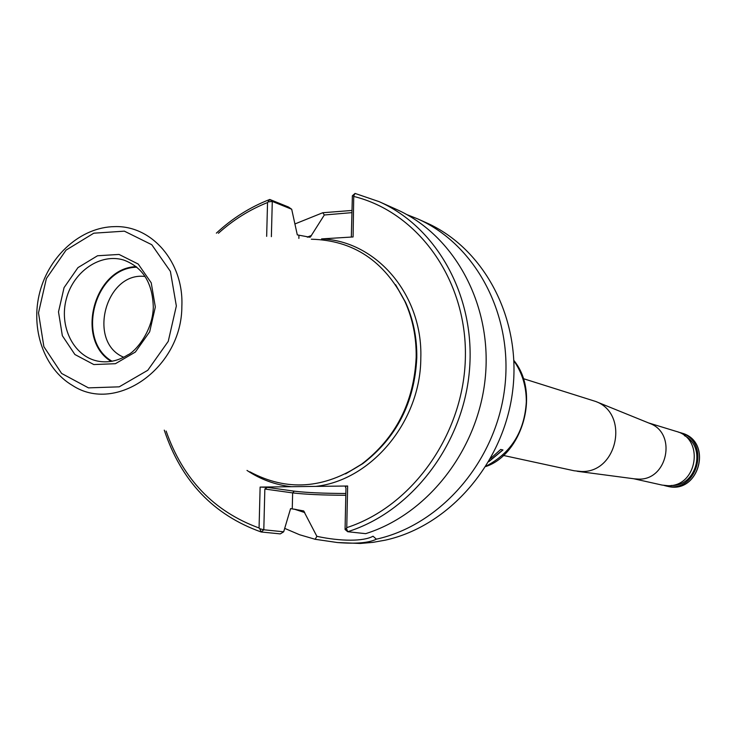 <?xml version="1.0" encoding="UTF-8"?>
<svg xmlns="http://www.w3.org/2000/svg" width="737" height="737" viewBox="0 0 737 737"><rect width="100%" height="100%" fill="white"/><g stroke="black" fill="none" stroke-linecap="round" stroke-linejoin="round"><path stroke-width="1.11" d="M145.078 276.486C105.612 271.363 86.892 342.198 123.733 357.252M136.889 267.218C94.511 267.448 75.303 340.116 112.033 361.259M136.207 266.656C93.995 267.678 74.962 339.656 111.158 361.406M249.852 471.809C286.73 491.579 324.013 489.018 361.701 464.135C395.824 437.935 413.982 402.31 416.175 357.252C416.46 337.224 412.656 318.531 404.779 301.175C384.318 260.907 353.17 240.262 311.336 239.221M264.85 489.027L267.282 487.378L294.21 491.164L292.644 492.896L264.85 489.027L263.8 529.774L283.681 531.801L280.309 533.892L261.156 531.985L259.774 528.724L263.8 529.774L261.156 531.985C213.537 514.979 181.238 481.031 164.268 430.15M379.067 201.625L396.276 209.317C454.01 234.854 492.04 303.893 485.416 376.248C478.967 448.584 428.372 514.113 365.644 533.662L347.689 531.718L345.063 529.479L346.482 528.392L347.689 531.718C411.338 511.8 462.753 445.047 469.358 371.393C476.148 297.73 437.603 227.503 379.067 201.625L355.05 193.426L353.732 195.913L352.369 195.775L355.05 193.426M353.732 195.913L353.087 236.955L321.562 238.908C376.414 240.842 422.927 294.929 420.809 358.09C420.735 421.14 371.614 480.22 315.786 486.392L347.652 486.005L346.749 527.637C412.923 506.264 464.393 433.061 465.397 356.422C466.742 279.738 418.146 212.339 353.963 196.484M346.749 527.637L346.482 528.392M166.12 431.053C182.923 479.151 213.905 511.469 259.065 527.987L260.124 487.083L315.786 486.392M266.656 236.356L267.54 202.546C249.613 209.677 233.233 219.921 218.401 233.27M267.54 202.546L269.788 199.46C250.156 207.069 232.348 218.299 216.356 233.141M259.774 528.724L259.065 527.987M271.373 236.66L272.285 201.413L269.788 199.46L288.489 207.023L291.695 209.244L272.285 201.413L268.277 201.92M267.282 487.378L260.124 487.083M347.652 486.005L345.192 486.42L345.966 488.06L345.063 529.479M351.328 237.056L352.369 195.775M291.695 209.244L297.306 234.891L310.12 237.268L311.318 235.536L307.246 237.111M295.611 509.322L304.713 512.556L303.653 510.916L290.59 508.604L283.681 531.801M293.952 509.055L304.713 512.556M316.873 536.333C340.807 541.492 363.792 541.492 373.023 536.214L376.386 539.18C369.071 542.883 356.063 543.998 337.362 542.533L315.16 539.281L316.873 536.333L304.703 512.952M311.318 235.536L324.335 214.983L322.769 212.735L294.846 223.984M352 212.625L324.335 214.983M284.685 528.374L299.581 534.74L315.16 539.281M376.386 539.18C440.735 524.956 495.596 461.684 504.605 388.823C513.864 315.97 476.222 244.721 417.63 218.861L406.796 214.568M322.769 212.735L352.046 210.45M417.63 218.861L426.235 222.712C484.402 248.378 521.787 319.01 512.62 391.19C503.712 463.37 449.312 526.043 385.442 540.129L372.904 542.368L360.329 543.464L337.362 542.533M488.917 461.454L502.809 449.929M490.63 458.442L500.699 449.459L502.975 449.966L488.76 461.721M633.663 478.737L662.102 485.084L667.943 485.701C697.395 486.844 704.784 438.552 676.29 431.412L648.431 422.881M678.151 432.057L680.048 432.564C711.73 440.735 697.515 494.49 665.935 485.941L664.037 485.443M684.415 435.613C707.069 447.046 696.585 486.706 671.232 485.453M502.993 455.355L574.187 470.777L581.484 471.505C617.661 472.905 629.628 413.678 595.68 401.462L523.27 378.625M634.483 478.838L638.611 479.114C667.639 480.257 677.1 433.292 649.85 423.453L649.196 423.195M123.908 260.115C100.637 252.754 73.405 271.317 66.339 298.872C58.868 326.325 73.368 355.916 97.229 361.019C107.657 363.148 117.874 361.093 127.879 354.847C134.567 352.268 152.623 332.147 153.296 307.541C152.752 283.109 142.95 267.301 123.908 260.115M155.332 307.025L151.223 282.815L138.224 264.049L119.035 254.44L97.542 255.757L77.956 267.623L64.064 287.623L58.499 311.871L62.341 335.703L74.888 354.506L93.802 364.548L115.396 363.709L135.378 352.037L149.675 331.779L155.332 307.025M176.346 305.975L170.404 271.4L151.767 244.712L124.369 231.16L93.802 233.187L66.054 250.119L46.394 278.503L38.499 312.866L43.879 346.685L61.622 373.456L88.458 387.874L119.219 386.833L147.778 370.278L168.248 341.36L176.346 305.975M181.855 306.316C183.909 262.261 151.85 225.19 114.585 226.627C81.245 227.005 49.462 255.278 39.881 291.88C30.125 328.444 43.778 368.721 72.576 385.515C116.234 414.157 181.975 367.763 181.855 306.316M345.773 473.771L362.834 463.591C396.626 437.649 414.618 402.356 416.792 357.74C417.068 337.905 413.3 319.388 405.497 302.198L395.705 284.915M247.006 470.427C260.456 479.409 275.214 484.835 291.281 486.696M294.21 491.164C306.454 492.638 323.672 493.412 345.856 493.486M345.81 495.282C322.944 495.19 305.219 494.389 292.644 492.896L292.257 508.816M298.872 238.42L298.936 235.518M311.309 235.914L308.057 237.167M513.91 360.89C522.238 372.839 526.365 386.474 526.319 401.794C524.569 431.513 511.156 452.96 486.088 466.153M667.565 486.309C699.201 494.831 713.361 441.27 681.651 433.052C713.259 441.205 699.081 494.84 667.565 486.309L665.935 485.941M395.557 284.703L404.779 301.175M345.552 473.891L361.701 464.135M513.892 360.467C541.032 393.696 521.317 454.895 485.867 466.503M681.651 433.052L680.048 432.564M649.85 423.453L595.68 401.462M635.183 478.939L577.218 471.284"/></g></svg>
